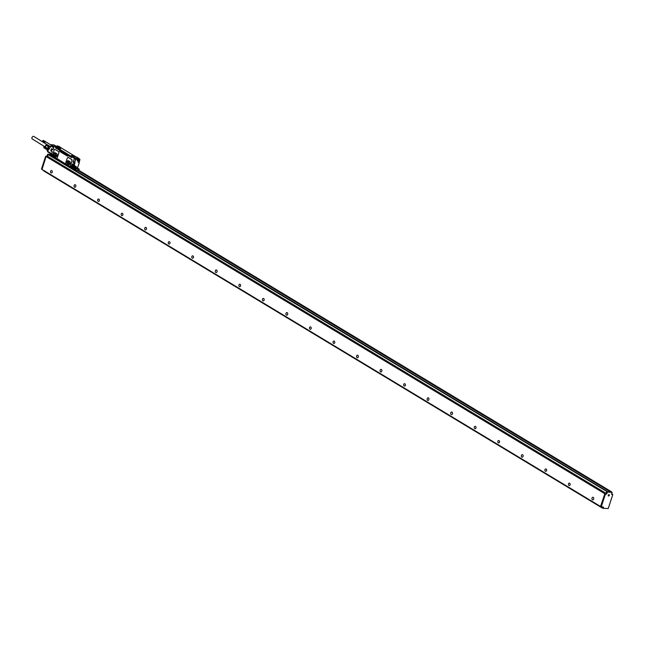 <?xml version="1.0" encoding="UTF-8"?>
<svg xmlns="http://www.w3.org/2000/svg" width="645" height="645" viewBox="0 0 645 645"><rect width="100%" height="100%" fill="white"/><g stroke="black" fill="none" stroke-linecap="round" stroke-linejoin="round"><path stroke-width="0.97" d="M612.315 494.022L611.742 493.675L612.315 494.296M612.274 494.006L611.645 493.965M611.67 492.159L78.408 170.046M78.384 170.046L611.67 491.885M611.629 491.869L78.029 170.183M606.969 491.732L607.372 492.248L606.969 491.732L610.968 491.829M77.924 170.393L612.073 492.401L611.678 494.441L612.75 494.699L608.235 508.526L603.325 508.365L603.277 507.043M611.597 494.135L612.718 494.538M49.294 154.663L51.269 154.792M48.069 154.695L47.778 154.244L51.366 154.486M607.558 492.087L612.073 492.401M602.495 508.155L43.965 170.707M41.949 169.288L41.514 168.893L45.61 156.364L47.093 155.945L47.593 154.405M600.543 506.615L41.973 169.506L46.118 156.542L47.359 156.453L605.961 493.586L604.913 493.514L46.303 156.38M48.294 154.421L607.55 491.595L48.294 154.421L47.359 156.453M51.237 154.881L49.455 154.76M77.892 170.474L610.589 491.974M607.372 492.248L606.494 494.11L604.8 493.852L600.705 506.381L601.301 506.873M603.599 507.236L601.293 506.736L605.389 494.207L606.494 494.11M608.324 495.908A0.766 0.516 -58.9 0 1 609.251 494.707A0.766 0.516 -58.9 0 1 608.324 495.908M606.784 491.893L605.905 493.756M48.101 154.582L606.897 491.554M606.703 491.716L605.961 493.586M600.955 506.68L600.535 506.478L604.913 493.514M603.293 508.333L602.736 508.01L602.97 507.026M603.075 508.212L602.486 508.066L602.833 507.01M592.013 498.061A1.298 0.911 93.8 0 1 593.666 499.053A1.298 0.911 93.8 0 1 592.013 498.061M568.479 483.855A1.298 0.911 93.8 0 1 570.124 484.847A1.298 0.911 93.8 0 1 568.479 483.855M544.936 469.649A1.298 0.911 93.8 0 1 546.581 470.64A1.298 0.911 93.8 0 1 544.936 469.649M521.394 455.443A1.298 0.911 93.8 0 1 523.047 456.434A1.298 0.911 93.8 0 1 521.394 455.443M497.859 441.236A1.298 0.911 93.8 0 1 499.504 442.228A1.298 0.911 93.8 0 1 497.859 441.236M474.317 427.022A1.298 0.911 93.8 0 1 475.962 428.022A1.298 0.911 93.8 0 1 474.317 427.022M450.774 412.816A1.298 0.911 93.8 0 1 452.427 413.816A1.298 0.911 93.8 0 1 450.774 412.816M427.232 398.61A1.298 0.911 93.8 0 1 428.885 399.61A1.298 0.911 93.8 0 1 427.232 398.61M403.697 384.404A1.298 0.911 93.8 0 1 405.342 385.396A1.298 0.911 93.8 0 1 403.697 384.404M380.155 370.198A1.298 0.911 93.8 0 1 381.808 371.189A1.298 0.911 93.8 0 1 380.155 370.198M356.612 355.992A1.298 0.911 93.8 0 1 358.265 356.983A1.298 0.911 93.8 0 1 356.612 355.992M333.078 341.786A1.298 0.911 93.8 0 1 334.723 342.777A1.298 0.911 93.8 0 1 333.078 341.786M309.536 327.579A1.298 0.911 93.8 0 1 311.18 328.571A1.298 0.911 93.8 0 1 309.536 327.579M285.993 313.373A1.298 0.911 93.8 0 1 287.646 314.365A1.298 0.911 93.8 0 1 285.993 313.373M262.459 299.159A1.298 0.911 93.8 0 1 264.103 300.159A1.298 0.911 93.8 0 1 262.459 299.159M238.916 284.953A1.298 0.911 93.8 0 1 240.561 285.953A1.298 0.911 93.8 0 1 238.916 284.953M215.374 270.747A1.298 0.911 93.8 0 1 217.026 271.747A1.298 0.911 93.8 0 1 215.374 270.747M191.839 256.541A1.298 0.911 93.8 0 1 193.484 257.532A1.298 0.911 93.8 0 1 191.839 256.541M168.297 242.335A1.298 0.911 93.8 0 1 169.941 243.326A1.298 0.911 93.8 0 1 168.297 242.335M144.754 228.128A1.298 0.911 93.8 0 1 146.407 229.12A1.298 0.911 93.8 0 1 144.754 228.128M121.22 213.922A1.298 0.911 93.8 0 1 122.864 214.914A1.298 0.911 93.8 0 1 121.22 213.922M97.677 199.716A1.298 0.911 93.8 0 1 99.322 200.708A1.298 0.911 93.8 0 1 97.677 199.716M74.135 185.51A1.298 0.911 93.8 0 1 75.788 186.502A1.298 0.911 93.8 0 1 74.135 185.51M50.6 171.296A1.298 0.911 93.8 0 1 52.245 172.296A1.298 0.911 93.8 0 1 50.6 171.296M70.2 163.29L69.168 163.217L70.063 163.757M68.918 161.177L68.338 161.903L68.426 163.379L69.628 164.209M69.168 163.217A0.83 0.589 93.8 0 1 69.676 161.685L70.103 161.943M70.055 161.863L68.023 160.742L67.104 161.814L67.265 163.443L69.289 164.564L70.208 163.491L70.12 161.976M68.144 160.637A1.669 1.169 -86.2 0 0 66.935 161.959A1.669 1.169 -86.2 0 0 67.564 163.83L68.741 164.548A1.669 1.169 -86.2 0 0 69.096 164.669M68.491 160.758C66.79 160.952 66.459 161.976 67.491 163.83L68.668 164.54C70.37 164.338 70.7 163.314 69.668 161.468L68.104 160.629M68.354 157.461A1.113 0.782 93.8 0 0 68.096 157.372A1.113 0.782 93.8 0 1 68.096 157.372L71.595 159.444L71.966 160.895L70.45 165.539L69.41 166.136L66.112 164.144L65.742 162.693L67.265 158.049L68.354 157.461L71.651 159.444A1.113 0.782 93.8 0 1 72.022 160.895L70.507 165.539A1.113 0.782 93.8 0 1 69.7 166.216M55.639 147.503L55.518 146.697L60.162 147.302M78.392 158.573L78.819 158.364L76.707 157.082L71.926 156.872L74.352 158.065L78.545 158.654M78.698 158.759L79.94 159.396L79.593 160.476A0.855 0.572 121.1 0 0 79.424 160.186M76.312 157.049L60.316 147.374L55.93 146.955L72.071 156.791M79.15 160.21L79.593 160.476M54.986 158.073L52.705 156.445M73.119 169.014L75.352 170.361L75.336 169.861L52.068 155.921L74.796 169.764M52.068 155.921L52.672 154.969L52.656 156.05L52.672 154.969M75.481 170.369L75.489 169.53L74.546 169.377M74.393 169.329L71.442 167.41L74.457 169.369L75.739 169.345L74.723 169.385M77.602 170.385L78.319 169.635M53.591 147.697L50.874 146.06L50.431 147.423L49.326 146.762L47.811 151.406L51.624 153.703M49.568 148.423L49.278 149.164L49.568 148.423M55.776 146.084L53.946 144.98L51.576 144.819L52.68 145.48L51.624 145.415A0.742 0.492 -58.9 0 0 50.874 146.06M55.518 146.697L54.116 146.093L52.971 149.584L51.584 148.793L50.834 150.664L51.705 148.866M55.849 146.955L54.341 145.988L58.816 146.286L59.993 146.995M78.908 159.484L78.682 159.113L79.601 159.307L79.408 160.17M52.253 151.938L51.157 155.147L52.237 152.018L51.157 155.147L52.301 155.211A0.742 0.516 93.8 0 1 52.761 154.784M71.845 166.974A0.742 0.516 -86.2 0 0 71.861 166.926L72.538 167.12L72.772 166.41A0.83 0.556 121.1 0 0 72.974 167.007L73.546 167.353A0.83 0.556 -58.9 0 1 74.409 165.926A0.83 0.556 -58.9 0 1 73.546 167.353M71.361 166.007A0.742 0.516 -86.2 0 0 70.894 166.434L70.789 166.773M78.843 169.675L77.876 170.53M78.94 169.732L78.416 169.7M53.946 144.98A0.742 0.516 -86.2 0 0 53.785 144.923L54.245 145.697L53.946 144.98M78.053 160.71A0.83 0.556 121.1 0 0 77.642 159.508A0.83 0.556 121.1 0 0 78.053 160.71M75.183 166.91A0.645 0.435 121.1 0 0 76.11 166.974L76.134 166.886A0.645 0.435 121.1 0 0 75.215 166.829L75.183 166.91M70.386 166.862L71.144 167.031M51.479 154.155L48.077 152.115L47.69 151.317A0.742 0.548 156.1 0 0 47.819 151.922M47.262 150.075L47.69 151.317L49.205 146.673L48.52 145.964L47.214 150.237A0.742 0.548 156.1 0 0 47.182 150.656L47.657 151.736A0.742 0.742 0 0 0 47.956 152.075L51.463 154.195M56.002 147.955L55.43 147.858L55.897 147.076M71.7 157.485L55.752 147.802M73.022 161.71L73.337 162.032L74.473 158.307L73.433 161.959L74.352 158.065L71.926 156.872L71.748 157.42M55.123 149.495L58.413 151.486A1.113 0.782 93.8 0 1 58.784 152.938L57.268 157.582A1.113 0.782 93.8 0 1 56.228 158.178L52.955 155.872A1 0.701 -86.2 0 0 52.777 154.703L54.083 150.1A1.113 0.782 93.8 0 1 55.123 149.495L58.469 151.494A1.113 0.782 93.8 0 1 58.84 152.938L57.324 157.582A1.113 0.782 93.8 0 1 56.518 158.259M72.296 167.176L71.531 166.249L72.861 164.201M55.309 152.8A1.669 1.169 -86.2 0 0 54.922 152.672A1.669 1.169 -86.2 0 0 53.68 153.97A1.669 1.169 -86.2 0 0 54.309 155.872L55.486 156.582A1.669 1.169 -86.2 0 0 55.873 156.711A1.669 1.169 -86.2 0 0 57.115 155.413A1.669 1.169 -86.2 0 0 56.486 153.51L55.309 152.8M71.506 157.316L56.099 148.068M55.889 147.068L55.68 147.761M77.456 158.372L78.746 159.355L77.537 159.275L76.183 158.251L77.384 158.331L78.682 159.113L77.231 159.138L74.473 158.307M77.634 158.468L79.561 159.291L78.755 159.371M78.23 162.097L79.198 162.371L78.65 161.919M77.279 160.113A0.758 0.508 121.1 0 0 78.416 159.968A0.758 0.508 121.1 0 0 77.634 159.525M75.167 166.966L75.296 167.402L76.005 166.942L75.473 166.426M50.584 146.963L48.762 145.883M47.585 148.802L45.44 147.512L45.497 146.262M47.674 148.439L45.384 147.06L45.964 145.278L48.319 146.576M47.472 149.164L45.432 147.487M73.627 165.523A0.83 0.556 121.1 0 0 72.877 166.088L72.966 164.975L73.328 165.346M48.456 146.149L46.303 144.851L45.964 145.278M56.921 153.986L56.494 153.728A0.83 0.589 93.8 0 0 55.986 155.26L56.881 155.8M71.434 166.894L71.006 167.079L71.055 166.571M70.894 166.644L71.345 166.386L71.256 166.862M52.834 155.671L52.406 155.856L52.455 155.348M52.301 155.421L52.656 155.106L52.793 155.647M42.812 140.666L42.844 140.642A0.742 0.492 121.1 0 0 42.481 141.215L42.715 140.779L45.021 142.142L42.78 140.707L43.134 140.449L45.335 141.892L43.054 140.481M44.956 142.021L42.723 140.755L45.021 142.142A0.83 0.556 -58.9 0 1 45.077 142.077L42.909 140.586M42.522 141.779L44.852 143.214L42.554 141.835M42.489 141.723L44.707 143.222M32.597 139.046A1.484 0.992 -58.9 0 1 32.25 138.949A1.484 0.992 -58.9 0 1 32.04 137.401A1.484 0.992 -58.9 0 1 33.435 136.313A1.484 0.992 -58.9 0 1 33.782 136.409L44.674 143.166M42.449 141.594L44.65 143.101M42.473 141.247A0.742 0.492 121.1 0 1 42.481 141.215L44.626 143.029M43.11 140.481L45.311 141.763M43.175 140.457L45.384 141.731M43.239 140.449L45.456 141.715M43.304 140.441L45.529 141.707M43.368 140.449L45.602 141.707M43.425 140.457L45.666 141.715M43.481 140.481L45.73 141.731M42.433 141.553L44.61 142.948M42.433 141.465L44.61 142.868M42.441 141.376L44.61 142.779M42.481 141.207L44.618 142.69M42.522 141.11L44.666 142.513M42.505 141.134L44.803 142.513A0.83 0.556 -58.9 0 1 44.836 142.432L42.562 141.021M42.538 141.053L44.699 142.424M42.602 140.941L44.739 142.335M42.578 140.973L44.876 142.36A0.83 0.556 -58.9 0 1 44.916 142.279L42.659 140.86M42.626 140.9L44.779 142.255M42.981 140.529L45.086 141.9M42.594 141.876L44.892 143.263A0.83 0.556 -58.9 0 1 44.779 142.593L44.642 142.601M50.649 146.746L44.948 143.311A0.83 0.556 -58.9 0 1 44.932 143.295L44.803 143.319M42.643 141.916L44.932 143.295M45.158 141.844L45.271 141.932A0.83 0.556 -58.9 0 1 45.948 142.021L45.98 142.077M43.82 147.657L46.15 149.092L43.86 147.713M43.796 147.6L46.013 149.1M43.771 147.544L45.98 149.043M43.755 147.471L45.948 148.979M43.747 147.399L45.932 148.906M44.029 146.633L44.142 146.52A0.742 0.492 121.1 0 0 43.779 147.092L45.916 148.826M46.432 149.245A0.83 0.556 -58.9 0 1 46.077 148.471L43.779 147.092A0.742 0.492 121.1 0 0 43.779 147.124M44.021 146.657L43.787 147.076M44.11 146.544L45.384 147.068M44.279 146.423L32.25 138.949M43.739 147.342L45.908 148.745M43.747 147.262L45.916 148.656M43.82 146.987L45.964 148.39M43.812 147.012L46.109 148.39A0.83 0.556 -58.9 0 1 46.142 148.318L43.86 146.907M43.844 146.931L46.005 148.302M43.908 146.818L45.795 147.955M43.884 146.85L45.916 148.076M43.965 146.738L45.585 147.721M43.925 146.778L45.69 147.842M44.142 146.52L45.4 147.278L44.15 146.52M44.086 146.576L45.416 147.374L44.078 146.584M44.215 146.463L45.392 147.173M44.36 146.359L45.392 146.987M43.9 147.753L46.053 149.156M43.941 147.794L46.101 149.197M74.03 166.313L73.732 166.853M74.312 166.676L73.748 166.99L74.054 166.523M43.973 146.705L45.529 147.641M42.675 140.828L44.836 142.174M79.045 160.855L78.738 161.395M45.408 146.77A1.677 1.121 -58.9 0 1 45.892 145.077A1.677 1.121 -58.9 0 1 46.787 144.416M74.578 166.362A0.742 0.492 121.1 0 0 73.441 166.958A0.742 0.492 121.1 0 0 74.578 166.362M79.327 161.226L78.755 161.532L79.061 161.073M55.76 153.196L55.156 153.945L55.244 155.469L56.421 156.284M46.722 144.488A1.854 1.242 121.1 0 0 45.997 145.101A1.854 1.242 121.1 0 0 45.432 146.609M79.593 160.911A0.742 0.492 121.1 0 0 78.456 161.5A0.742 0.492 121.1 0 0 79.593 160.911M60.066 148.084L58.84 147.923L60.066 148.084M72.683 155.695L71.458 155.534L72.683 155.695M56.833 153.841L54.865 152.76L53.978 153.687L54.011 155.389L55.244 155.469M56.945 154.026L57.026 155.534L56.083 156.638L54.011 155.389M46.303 144.851L46.811 144.432M78.343 161.516A0.83 0.556 -58.9 0 1 79.625 160.855A0.83 0.556 -58.9 0 1 78.343 161.516M59.525 147.987L59.429 148.423L59.525 147.987M72.143 155.598L72.046 156.042L72.143 155.598M54.962 152.68A1.669 1.169 -86.2 0 0 53.753 154.002A1.669 1.169 -86.2 0 0 54.382 155.88L55.559 156.59A1.669 1.169 -86.2 0 0 55.913 156.711M52.213 144.77A0.742 0.516 -86.2 0 0 52.197 144.77A0.742 0.742 0 0 1 52.229 144.778A0.742 0.516 -86.2 0 0 52.213 144.77L50.399 144.649L52.229 144.778L52.511 145.456L52.229 144.778L53.785 144.923L51.415 144.762A0.742 0.516 -86.2 0 1 51.576 144.819L52.164 145.448M46.448 144.706L45.513 146.205M48.956 145.73L47.158 150.124A0.742 0.742 0 0 0 47.182 150.656M48.254 146.834L48.609 146.334M47.835 147.81A2.298 1.54 -58.9 0 1 48.133 147.012A2.298 1.54 -58.9 0 1 48.222 146.858M47.754 148.342L47.811 148.785L47.754 148.342M59.534 147.899L58.784 147.971L60.695 148.592L59.534 147.899M72.151 155.51L71.401 155.582L73.312 156.203L72.151 155.51M59.743 150.422A0.927 0.653 -86.2 0 0 60.058 151.631L67.273 156.026A0.927 0.653 -86.2 0 0 68.136 155.526L59.663 150.414A0.927 0.653 -86.2 0 0 59.977 151.623M67.532 156.098A0.927 0.653 -86.2 0 1 67.354 156.034L60.058 151.631M53.809 144.923L52.229 144.778M55.43 147.858L59.663 150.414M71.434 157.517L68.136 155.526M612.032 492.385L611.444 492.03M612.677 494.522L612.089 494.167M603.285 508.196L602.696 507.841M602.486 508.066L43.884 170.941M41.989 169.184L41.514 168.893M46.085 156.654L45.61 156.364M47.569 156.227L47.093 155.945M600.535 506.478L41.933 169.345M46.118 156.542L604.72 493.675M606.147 493.417L47.545 156.292M606.872 493.788L606.284 493.433M605.574 494.046L604.986 493.691M605.389 494.207L604.8 493.852M601.293 506.736L600.705 506.381M67.265 163.443L68.499 163.532M67.185 163.298L68.426 163.379M67.104 161.814L68.338 161.903M68.394 161.726L67.161 161.645M51.785 155.638L52.551 155.808M52.898 154.889A0.814 0.572 93.8 0 0 51.979 155.187L51.237 155.364L52.148 155.671M54.341 145.988L53.019 149.632L51.681 149.213L51.124 150.922L52.14 149.156M51.656 155.614L52.189 155.55M75.739 169.345L74.635 169.272L74.659 168.756L71.676 166.966L71.482 167.579L74.506 169.385L74.659 168.756L79.174 169.063L74.723 168.998L71.531 167.144M52.261 151.849L51.124 150.922L51.729 149.261M51.132 151.051L52.205 151.801M50.818 150.97L51.318 148.858L52.979 149.576M52.914 149.672L54.156 146.149M53.89 146.778L51.624 145.415M52.269 156.187L75.409 170.191M75.892 169.7L75.513 170.272M77.989 169.603L77.585 170.441L75.562 170.433M77.126 167.845L79.125 169.506M52.116 151.672L51.205 151.14L52.116 151.535M49.52 146.6L50.504 147.197M52.672 149.834L51.987 149.108M52.946 149.64L51.56 148.721M74.586 158.267L75.699 159.21L77.295 159.38L76.045 158.315M77.295 159.38L75.884 159.049L74.562 162.766M72.474 164.33L74.038 165.193L74.885 162.621M72.7 164.104L74.498 165.523L73.836 165.588M75.03 166.781L74.53 167.732L75.03 166.781A1.298 0.871 121.1 0 0 74.498 165.523M74.07 167.313L76.9 167.797A0.927 0.621 121.1 0 0 77.835 166.982L79.262 162.613L78.626 162.33A1.113 0.742 121.1 0 1 78.126 161.411M79.456 160.065A1.298 0.871 121.1 0 0 78.198 161.202L78.158 161.323A1.298 0.871 121.1 0 0 78.682 162.572M79.472 160.129L79.335 160.17A1.113 0.742 121.1 0 0 78.706 160.403M70.224 166.813L52.955 156.017M48.786 145.947L49.423 146.536M50.415 144.657L51.39 144.98M50.794 144.891L51.269 144.94M71.547 166.192A0.814 0.572 93.8 0 0 70.579 166.41L70.257 166.845L70.732 166.894M51.068 150.704L51.648 148.93M57.808 146.222L56.929 146.157M56.978 146.165L57.445 145.875M57.034 146.028L58.147 146.246L57.607 145.923M52.89 156.219L70.257 166.845L52.93 156.388L52.963 155.84M51.737 155.106A1 0.701 93.8 0 1 52.721 154.606M73.957 164.499L74.554 162.838L73.337 162.032L74.61 162.677M73.151 162.193L74.094 162.758L73.53 164.467L72.595 163.894L73.538 164.604M73.611 164.644L74.498 162.846L73.611 164.644M71.821 166.241L72.595 163.894M72.595 164.185L73.699 164.652M70.329 166.329A1 0.701 93.8 0 1 71.571 166.16L72.248 164.096M73.53 162.169L74.473 162.621L73.562 162.08M75.038 162.975L73.667 165.402L74.562 165.692A1.113 0.742 121.1 0 0 74.401 165.628M74.038 165.193L72.683 164.169M71.587 157.364L71.813 156.679M78.682 162.064L78.198 162.024M76.07 158.291L77.537 159.275M71.845 166.918L72.329 167.208L72.966 164.975L73.707 165.572L73.199 165.265M75.352 166.555L76.11 166.974M75.409 166.491L76.134 166.886M73.474 167.305L72.329 167.208L73.248 167.168M57.018 155.332L55.986 155.26M52.559 155.042L52.6 155.977L52.559 155.042M71.16 166.265L71.192 167.2L71.16 166.265M55.212 153.776L53.978 153.687M55.156 153.945L53.922 153.865M54.083 155.534L55.317 155.614M52.245 155.566L52.632 156.058M70.845 166.789L71.474 167.136M71.555 166.999L71.264 166.192L70.853 166.628M72.45 167.224L73.449 167.297M47.762 148.277A2.403 1.613 -58.9 0 1 48.214 146.891M74.498 167.708L76.9 167.797M74.562 165.692A1.113 0.742 121.1 0 1 74.78 166.7L74.594 166.587M73.675 165.539L73.232 165.273M74.417 164.87L73.917 164.644M71.651 166.966L71.305 166.192M71.232 167.281L71.345 166.192M74.659 167.756L76.771 167.91L77.852 166.926M74.401 158.428L75.699 159.21L74.61 162.532L73.312 161.758M77.835 166.982L79.319 162.605L78.69 161.943M76.828 167.894A1.113 0.742 121.1 0 0 77.416 167.595M74.755 162.734L73.385 161.943M48.077 152.115L47.811 151.406M603.325 508.365L602.736 508.01M602.511 508.171L43.908 171.038M41.949 169.304L41.546 169.063M600.576 506.639L41.973 169.506M607.59 491.611L48.988 154.477M601.325 506.906L600.737 506.551M78.819 158.364L79.94 159.396L79.738 160.46M79.472 160.17L79.601 159.307L78.311 158.525M78.384 162.258L78.255 161.185L79.448 160.186M77.642 170.433L78.029 169.619L79.254 169.28L77.142 167.837M52.551 154.687L52.963 155.824M71.152 165.91L71.805 166.362M72.184 156.767L76.666 157.074M55.591 147.665L55.809 146.979M47.262 149.793L46.255 149.189M51.664 145.415L45.811 141.884M73.877 165.604L74.409 165.926M48.423 146.512L47.73 148.568M55.865 146.093L54.099 145.028A0.742 0.742 0 0 0 53.793 144.923M74.82 169.796L52.108 156.082"/></g></svg>
